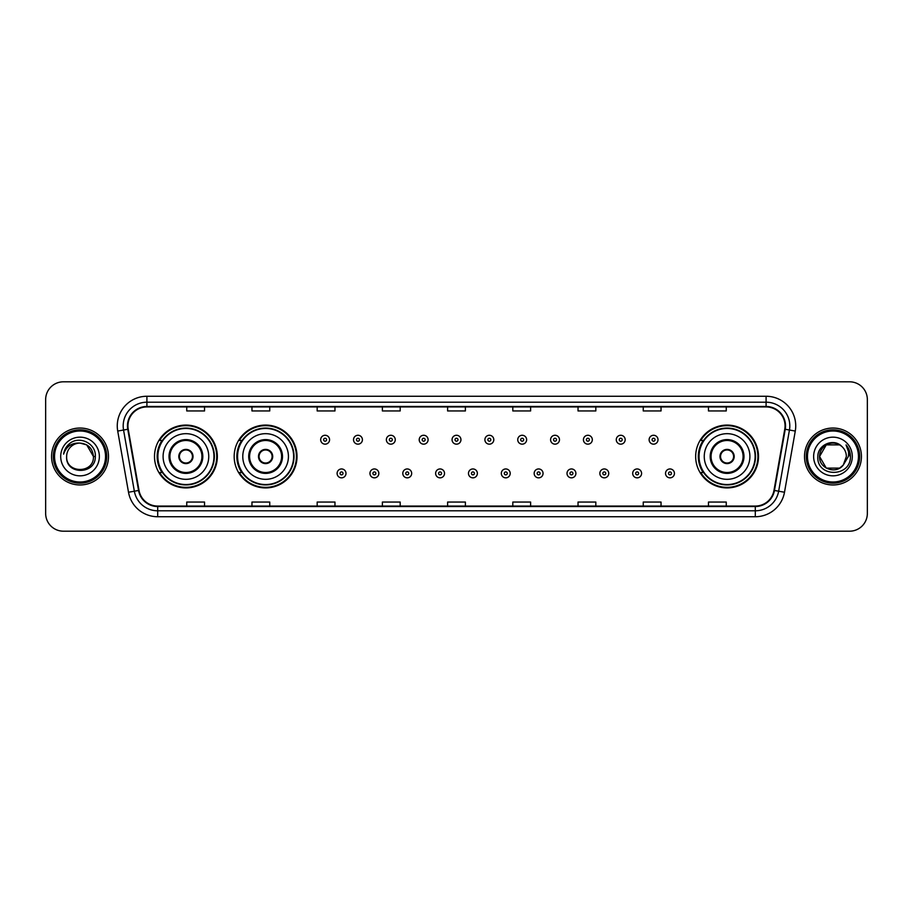 <?xml version="1.0" encoding="UTF-8"?>
<svg xmlns="http://www.w3.org/2000/svg" width="913" height="913" viewBox="0 0 913 913"><rect width="100%" height="100%" fill="white"/><g stroke="black" fill="none" stroke-linecap="round" stroke-linejoin="round"><path stroke-width="1.37" d="M695.66 456.5A31.419 31.419 0 0 0 727.079 487.919A31.419 31.419 0 0 0 758.498 456.5A31.419 31.419 0 0 0 727.079 425.081A31.419 31.419 0 0 0 695.66 456.5M234.173 456.5A31.419 31.419 0 0 0 265.603 487.919A31.419 31.419 0 0 0 297.022 456.5A31.419 31.419 0 0 0 265.603 425.081A31.419 31.419 0 0 0 234.173 456.5M154.502 456.5A31.419 31.419 0 0 0 185.921 487.919A31.419 31.419 0 0 0 217.34 456.5A31.419 31.419 0 0 0 185.921 425.081A31.419 31.419 0 0 0 154.502 456.5M162.035 472.512A28.748 28.748 0 0 1 162.035 440.488M241.717 472.512A28.748 28.748 0 0 1 241.717 440.488M703.193 472.512A28.748 28.748 0 0 1 703.193 440.488M45.65 399.586L45.65 513.414A17.781 17.781 0 0 0 63.431 531.195L849.569 531.195A17.781 17.781 0 0 0 867.35 513.414L867.35 399.586A17.781 17.781 0 0 0 849.569 381.805L63.431 381.805A17.781 17.781 0 0 0 45.65 399.586L45.65 513.414M51.573 456.5A28.463 28.463 0 0 0 80.036 484.963A28.463 28.463 0 0 0 108.487 456.5A28.463 28.463 0 0 0 80.036 428.037A28.463 28.463 0 0 0 51.573 456.5A28.463 28.463 0 0 0 80.036 484.963A28.463 28.463 0 0 0 108.487 456.5A28.463 28.463 0 0 0 80.036 428.037A28.463 28.463 0 0 0 51.573 456.5M804.513 456.5A28.463 28.463 0 0 0 832.964 484.963A28.463 28.463 0 0 0 861.427 456.5A28.463 28.463 0 0 0 832.964 428.037A28.463 28.463 0 0 0 804.513 456.5A28.463 28.463 0 0 0 832.964 484.963A28.463 28.463 0 0 0 861.427 456.5A28.463 28.463 0 0 0 832.964 428.037A28.463 28.463 0 0 0 804.513 456.5M127.934 425.903A18.968 18.968 0 0 1 146.913 406.936L766.087 406.936A18.968 18.968 0 0 1 784.769 429.201L773.984 490.384A18.968 18.968 0 0 1 755.302 506.064L157.698 506.064A18.968 18.968 0 0 1 139.016 490.384L128.231 429.201A18.968 18.968 0 0 1 127.934 425.903M127.466 425.903A19.447 19.447 0 0 0 127.763 429.281L138.548 490.464A19.447 19.447 0 0 0 157.698 506.532L755.302 506.532A19.447 19.447 0 0 0 774.452 490.464L785.237 429.281A19.447 19.447 0 0 0 766.087 406.468L146.913 406.468A19.447 19.447 0 0 0 127.466 425.903M117.72 431.062A29.638 29.638 0 0 1 146.913 396.265L766.087 396.265A29.638 29.638 0 0 1 795.28 431.062L784.495 492.244A29.638 29.638 0 0 1 755.302 516.735L157.698 516.735A29.638 29.638 0 0 1 128.505 492.244L117.72 431.062L123.552 430.023A23.715 23.715 0 0 1 146.913 402.199L766.087 402.199A23.715 23.715 0 0 1 789.448 430.023L778.652 491.205A23.715 23.715 0 0 1 755.302 510.801L157.698 510.801A23.715 23.715 0 0 1 134.348 491.205L123.552 430.023A23.715 23.715 0 0 1 123.198 425.903M849.569 381.805L63.431 381.805M63.431 531.195L849.569 531.195M867.35 513.414L867.35 399.586M774.452 490.464L778.652 491.205L789.448 430.023L795.28 431.062M447.61 406.936L447.61 410.953L465.39 410.953L465.39 406.936M382.387 406.936L382.387 410.953L400.179 410.953L400.179 406.936M317.176 406.936L317.176 410.953L334.968 410.953L334.968 406.936M251.965 406.936L251.965 410.953L269.746 410.953L269.746 406.936M186.754 406.936L186.754 410.953L204.535 410.953L204.535 406.936M512.821 406.936L512.821 410.953L530.613 410.953L530.613 406.936M578.032 406.936L578.032 410.953L595.824 410.953L595.824 406.936M643.254 406.936L643.254 410.953L661.035 410.953L661.035 406.936M708.465 406.936L708.465 410.953L726.246 410.953L726.246 406.936M465.39 506.064L465.39 502.047L447.61 502.047L447.61 506.064M400.179 506.064L400.179 502.047L382.387 502.047L382.387 506.064M334.968 506.064L334.968 502.047L317.176 502.047L317.176 506.064M269.746 506.064L269.746 502.047L251.965 502.047L251.965 506.064M204.535 506.064L204.535 502.047L186.754 502.047L186.754 506.064M530.613 506.064L530.613 502.047L512.821 502.047L512.821 506.064M595.824 506.064L595.824 502.047L578.032 502.047L578.032 506.064M661.035 506.064L661.035 502.047L643.254 502.047L643.254 506.064M726.246 506.064L726.246 502.047L708.465 502.047L708.465 506.064M105.531 456.5A25.496 25.496 0 0 0 80.036 431.004A25.496 25.496 0 0 0 54.54 456.5A25.496 25.496 0 0 0 80.036 481.996A25.496 25.496 0 0 0 105.531 456.5M106.718 456.5A26.682 26.682 0 0 0 80.036 429.818A26.682 26.682 0 0 0 53.353 456.5A26.682 26.682 0 0 0 80.036 483.182A26.682 26.682 0 0 0 106.718 456.5M95.317 456.5L93.434 456.5L86.735 444.893L80.036 443.102C88.173 443.889 92.647 448.363 93.434 456.5L86.735 444.893L80.036 443.102L86.735 444.893L93.434 456.5L86.735 444.893L80.036 443.102L86.735 444.893L93.434 456.5C94.256 473.79 65.816 473.79 66.638 456.5C65.382 475.228 95.922 474.794 95.317 456.5C96.356 443.684 79.705 435.375 69.845 443.376C66.364 446.172 64.275 449.755 63.59 454.149C66.352 446.286 71.83 442.611 80.036 443.102L86.735 444.893L93.434 456.5C94.256 473.79 65.816 473.79 66.638 456.5C65.816 473.79 94.256 473.79 93.434 456.5C94.256 473.79 65.816 473.79 66.638 456.5C65.816 473.79 94.256 473.79 93.434 456.5C94.256 473.79 65.816 473.79 66.638 456.5A13.398 13.398 0 0 1 80.036 443.102L86.735 444.893L93.434 456.5A13.398 13.398 0 0 0 93.434 456.009M60.703 456.5A19.333 19.333 0 0 0 80.036 475.833A19.333 19.333 0 0 0 99.369 456.5A19.333 19.333 0 0 0 80.036 437.167A19.333 19.333 0 0 0 60.703 456.5M65.553 448.363L69.845 443.376M163.096 456.5A22.825 22.825 0 0 1 185.921 433.675A22.825 22.825 0 0 1 208.746 456.5A22.825 22.825 0 0 1 185.921 479.325A22.825 22.825 0 0 1 163.096 456.5A22.825 22.825 0 0 0 185.921 479.325A22.825 22.825 0 0 0 208.746 456.5M169.909 456.5A16.012 16.012 0 0 0 185.921 472.512A16.012 16.012 0 0 0 201.933 456.5A16.012 16.012 0 0 0 185.921 440.488A16.012 16.012 0 0 0 169.909 456.5M162.388 440.488A28.463 28.463 0 0 0 162.388 472.512M213.962 456.5A28.041 28.041 0 0 0 185.921 428.459A28.041 28.041 0 0 0 157.881 456.5A28.041 28.041 0 0 0 185.921 484.541A28.041 28.041 0 0 0 213.962 456.5M178.811 456.5A7.11 7.11 0 0 0 185.921 463.61A7.11 7.11 0 0 0 193.031 456.5A7.11 7.11 0 0 0 185.921 449.39A7.11 7.11 0 0 0 178.811 456.5M216.746 456.5A30.825 30.825 0 0 1 159.57 472.512L162.434 472.512A28.429 28.429 0 0 0 214.35 456.568A28.429 28.429 0 0 0 162.434 440.488L159.57 440.488A30.825 30.825 0 0 1 216.746 456.5M179.028 454.72L179.279 454.72A6.882 6.882 0 0 1 192.563 454.72L192.198 454.72A6.517 6.517 0 0 1 185.921 463.017A6.517 6.517 0 0 1 179.644 454.72A6.517 6.517 0 0 1 192.198 454.72L192.803 454.72M192.803 458.28L192.563 458.28A6.882 6.882 0 0 1 179.279 458.28L179.028 458.28M839.663 468.107A13.398 13.398 0 0 0 843.281 465.048L839.663 468.107L826.265 468.107L819.566 456.5L826.265 444.893L839.663 444.893L841.74 446.377C833.523 437.749 817.683 444.859 817.831 456.5C816.325 477.191 849.866 477.727 850.414 457.504L850.437 456.5C850.391 452.106 848.93 448.249 846.054 444.916C848.245 448.511 849.01 452.369 848.36 456.5L843.281 465.048L839.663 468.107L826.265 468.107L819.566 456.5L826.265 468.107L839.663 468.107L843.281 465.048L839.663 468.107L826.265 468.107L819.566 456.5C818.87 468.415 835.76 474.657 843.007 465.368L840.28 467.73M858.46 456.5A25.496 25.496 0 0 0 832.964 431.004A25.496 25.496 0 0 0 807.469 456.5A25.496 25.496 0 0 0 832.964 481.996A25.496 25.496 0 0 0 858.46 456.5M859.647 456.5A26.682 26.682 0 0 0 832.964 429.818A26.682 26.682 0 0 0 806.282 456.5A26.682 26.682 0 0 0 832.964 483.182A26.682 26.682 0 0 0 859.647 456.5M843.281 465.048L846.362 456.5C846.294 452.46 844.753 449.082 841.74 446.377M813.631 456.5A19.333 19.333 0 0 0 832.964 475.833A19.333 19.333 0 0 0 852.297 456.5A19.333 19.333 0 0 0 832.964 437.167A19.333 19.333 0 0 0 813.631 456.5M839.663 444.893A13.398 13.398 0 0 0 819.566 456.5M846.18 445.065L850.437 457.014L846.054 444.916L849.547 450.976M242.778 456.5A22.825 22.825 0 0 1 265.603 433.675A22.825 22.825 0 0 1 288.428 456.5A22.825 22.825 0 0 1 265.603 479.325A22.825 22.825 0 0 1 242.778 456.5A22.825 22.825 0 0 0 265.603 479.325A22.825 22.825 0 0 0 288.428 456.5M249.591 456.5A16.012 16.012 0 0 0 265.603 472.512A16.012 16.012 0 0 0 281.603 456.5A16.012 16.012 0 0 0 265.603 440.488A16.012 16.012 0 0 0 249.591 456.5M242.071 440.488A28.463 28.463 0 0 0 242.071 472.512M293.644 456.5A28.041 28.041 0 0 0 265.603 428.459A28.041 28.041 0 0 0 237.563 456.5A28.041 28.041 0 0 0 265.603 484.541A28.041 28.041 0 0 0 293.644 456.5M258.482 456.5A7.11 7.11 0 0 0 265.603 463.61A7.11 7.11 0 0 0 272.713 456.5A7.11 7.11 0 0 0 265.603 449.39A7.11 7.11 0 0 0 258.482 456.5M296.428 456.5A30.825 30.825 0 0 1 239.252 472.512L242.105 472.512A28.429 28.429 0 0 0 294.02 456.568A28.429 28.429 0 0 0 242.105 440.488L239.252 440.488A30.825 30.825 0 0 1 296.428 456.5M258.71 454.72L258.95 454.72A6.882 6.882 0 0 1 272.245 454.72L271.869 454.72A6.517 6.517 0 0 1 265.603 463.017A6.517 6.517 0 0 1 259.326 454.72A6.517 6.517 0 0 1 271.869 454.72L272.485 454.72M272.485 458.28L272.245 458.28A6.882 6.882 0 0 1 258.95 458.28L258.71 458.28M704.254 456.5A22.825 22.825 0 0 1 727.079 433.675A22.825 22.825 0 0 1 749.904 456.5A22.825 22.825 0 0 1 727.079 479.325A22.825 22.825 0 0 1 704.254 456.5A22.825 22.825 0 0 0 727.079 479.325A22.825 22.825 0 0 0 749.904 456.5M711.067 456.5A16.012 16.012 0 0 0 727.079 472.512A16.012 16.012 0 0 0 743.091 456.5A16.012 16.012 0 0 0 727.079 440.488A16.012 16.012 0 0 0 711.067 456.5M703.546 440.488A28.463 28.463 0 0 0 703.546 472.512M755.119 456.5A28.041 28.041 0 0 0 727.079 428.459A28.041 28.041 0 0 0 699.038 456.5A28.041 28.041 0 0 0 727.079 484.541A28.041 28.041 0 0 0 755.119 456.5M719.969 456.5A7.11 7.11 0 0 0 727.079 463.61A7.11 7.11 0 0 0 734.189 456.5A7.11 7.11 0 0 0 727.079 449.39A7.11 7.11 0 0 0 719.969 456.5M757.904 456.5A30.825 30.825 0 0 1 700.728 472.512L703.592 472.512A28.429 28.429 0 0 0 755.508 456.568A28.429 28.429 0 0 0 703.592 440.488L700.728 440.488A30.825 30.825 0 0 1 757.904 456.5M720.197 454.72L720.437 454.72A6.882 6.882 0 0 1 733.721 454.72L733.356 454.72A6.517 6.517 0 0 1 727.079 463.017A6.517 6.517 0 0 1 720.802 454.72A6.517 6.517 0 0 1 733.356 454.72L733.972 454.72M733.972 458.28L733.356 458.28A6.517 6.517 0 0 1 720.802 458.28L720.197 458.28M733.356 458.28L733.721 458.28A6.882 6.882 0 0 1 720.437 458.28L720.802 458.28M329.57 439.724A4.451 4.451 0 0 1 325.119 444.163A4.451 4.451 0 0 1 320.68 439.724A4.451 4.451 0 0 1 325.119 435.273A4.451 4.451 0 0 1 329.57 439.724A4.451 4.451 0 0 0 325.119 435.273A4.451 4.451 0 0 0 320.68 439.724M362.415 439.724A4.451 4.451 0 0 1 357.964 444.163A4.451 4.451 0 0 1 353.525 439.724A4.451 4.451 0 0 1 357.964 435.273A4.451 4.451 0 0 1 362.415 439.724A4.451 4.451 0 0 0 357.964 435.273A4.451 4.451 0 0 0 353.525 439.724M395.261 439.724A4.451 4.451 0 0 1 390.81 444.163A4.451 4.451 0 0 1 386.37 439.724A4.451 4.451 0 0 1 390.81 435.273A4.451 4.451 0 0 1 395.261 439.724A4.451 4.451 0 0 0 390.81 435.273A4.451 4.451 0 0 0 386.37 439.724M428.106 439.724A4.451 4.451 0 0 1 423.655 444.163A4.451 4.451 0 0 1 419.204 439.724A4.451 4.451 0 0 1 423.655 435.273A4.451 4.451 0 0 1 428.106 439.724A4.451 4.451 0 0 0 423.655 435.273A4.451 4.451 0 0 0 419.204 439.724M460.951 439.724A4.451 4.451 0 0 1 456.5 444.163A4.451 4.451 0 0 1 452.049 439.724A4.451 4.451 0 0 1 456.5 435.273A4.451 4.451 0 0 1 460.951 439.724A4.451 4.451 0 0 0 456.5 435.273A4.451 4.451 0 0 0 452.049 439.724M493.796 439.724A4.451 4.451 0 0 1 489.345 444.163A4.451 4.451 0 0 1 484.894 439.724A4.451 4.451 0 0 1 489.345 435.273A4.451 4.451 0 0 1 493.796 439.724A4.451 4.451 0 0 0 489.345 435.273A4.451 4.451 0 0 0 484.894 439.724M526.63 439.724A4.451 4.451 0 0 1 522.19 444.163A4.451 4.451 0 0 1 517.739 439.724A4.451 4.451 0 0 1 522.19 435.273A4.451 4.451 0 0 1 526.63 439.724A4.451 4.451 0 0 0 522.19 435.273A4.451 4.451 0 0 0 517.739 439.724M559.475 439.724A4.451 4.451 0 0 1 555.036 444.163A4.451 4.451 0 0 1 550.585 439.724A4.451 4.451 0 0 1 555.036 435.273A4.451 4.451 0 0 1 559.475 439.724A4.451 4.451 0 0 0 555.036 435.273A4.451 4.451 0 0 0 550.585 439.724M592.32 439.724A4.451 4.451 0 0 1 587.881 444.163A4.451 4.451 0 0 1 583.43 439.724A4.451 4.451 0 0 1 587.881 435.273A4.451 4.451 0 0 1 592.32 439.724A4.451 4.451 0 0 0 587.881 435.273A4.451 4.451 0 0 0 583.43 439.724M625.165 439.724A4.451 4.451 0 0 1 620.726 444.163A4.451 4.451 0 0 1 616.275 439.724A4.451 4.451 0 0 1 620.726 435.273A4.451 4.451 0 0 1 625.165 439.724A4.451 4.451 0 0 0 620.726 435.273A4.451 4.451 0 0 0 616.275 439.724M658.011 439.724A4.451 4.451 0 0 1 653.571 444.163A4.451 4.451 0 0 1 649.12 439.724A4.451 4.451 0 0 1 653.571 435.273A4.451 4.451 0 0 1 658.011 439.724A4.451 4.451 0 0 0 653.571 435.273A4.451 4.451 0 0 0 649.12 439.724M337.102 473.402A4.451 4.451 0 0 1 341.542 468.951A4.451 4.451 0 0 1 345.993 473.402A4.451 4.451 0 0 1 341.542 477.841A4.451 4.451 0 0 1 337.102 473.402A4.451 4.451 0 0 0 341.542 477.841A4.451 4.451 0 0 0 345.993 473.402M369.948 473.402A4.451 4.451 0 0 1 374.387 468.951A4.451 4.451 0 0 1 378.838 473.402A4.451 4.451 0 0 1 374.387 477.841A4.451 4.451 0 0 1 369.948 473.402A4.451 4.451 0 0 0 374.387 477.841A4.451 4.451 0 0 0 378.838 473.402M402.793 473.402A4.451 4.451 0 0 1 407.232 468.951A4.451 4.451 0 0 1 411.683 473.402A4.451 4.451 0 0 1 407.232 477.841A4.451 4.451 0 0 1 402.793 473.402A4.451 4.451 0 0 0 407.232 477.841A4.451 4.451 0 0 0 411.683 473.402M435.627 473.402A4.451 4.451 0 0 1 440.077 468.951A4.451 4.451 0 0 1 444.528 473.402A4.451 4.451 0 0 1 440.077 477.841A4.451 4.451 0 0 1 435.627 473.402A4.451 4.451 0 0 0 440.077 477.841A4.451 4.451 0 0 0 444.528 473.402M468.472 473.402A4.451 4.451 0 0 1 472.923 468.951A4.451 4.451 0 0 1 477.373 473.402A4.451 4.451 0 0 1 472.923 477.841A4.451 4.451 0 0 1 468.472 473.402A4.451 4.451 0 0 0 472.923 477.841A4.451 4.451 0 0 0 477.373 473.402M501.317 473.402A4.451 4.451 0 0 1 505.768 468.951A4.451 4.451 0 0 1 510.207 473.402A4.451 4.451 0 0 1 505.768 477.841A4.451 4.451 0 0 1 501.317 473.402A4.451 4.451 0 0 0 505.768 477.841A4.451 4.451 0 0 0 510.207 473.402M534.162 473.402A4.451 4.451 0 0 1 538.613 468.951A4.451 4.451 0 0 1 543.052 473.402A4.451 4.451 0 0 1 538.613 477.841A4.451 4.451 0 0 1 534.162 473.402A4.451 4.451 0 0 0 538.613 477.841A4.451 4.451 0 0 0 543.052 473.402M567.007 473.402A4.451 4.451 0 0 1 571.458 468.951A4.451 4.451 0 0 1 575.898 473.402A4.451 4.451 0 0 1 571.458 477.841A4.451 4.451 0 0 1 567.007 473.402A4.451 4.451 0 0 0 571.458 477.841A4.451 4.451 0 0 0 575.898 473.402M599.852 473.402A4.451 4.451 0 0 1 604.303 468.951A4.451 4.451 0 0 1 608.743 473.402A4.451 4.451 0 0 1 604.303 477.841A4.451 4.451 0 0 1 599.852 473.402A4.451 4.451 0 0 0 604.303 477.841A4.451 4.451 0 0 0 608.743 473.402M632.698 473.402A4.451 4.451 0 0 1 637.148 468.951A4.451 4.451 0 0 1 641.588 473.402A4.451 4.451 0 0 1 637.148 477.841A4.451 4.451 0 0 1 632.698 473.402A4.451 4.451 0 0 0 637.148 477.841A4.451 4.451 0 0 0 641.588 473.402M665.543 473.402A4.451 4.451 0 0 1 669.982 468.951A4.451 4.451 0 0 1 674.433 473.402A4.451 4.451 0 0 1 669.982 477.841A4.451 4.451 0 0 1 665.543 473.402A4.451 4.451 0 0 0 669.982 477.841A4.451 4.451 0 0 0 674.433 473.402M766.087 396.265L766.087 406.468M123.552 430.023L127.763 429.281M157.698 516.735L157.698 506.532M755.302 506.532L755.302 516.735M128.505 492.244L138.548 490.464M785.237 429.281L789.448 430.023M146.913 396.265L146.913 406.468M778.652 491.205L784.495 492.244M202.812 456.5A16.902 16.902 0 0 0 185.921 439.598A16.902 16.902 0 0 0 169.019 456.5A16.902 16.902 0 0 0 185.921 473.402A16.902 16.902 0 0 0 202.812 456.5M282.494 456.5A16.902 16.902 0 0 0 265.603 439.598A16.902 16.902 0 0 0 248.701 456.5A16.902 16.902 0 0 0 265.603 473.402A16.902 16.902 0 0 0 282.494 456.5M743.981 456.5A16.902 16.902 0 0 0 727.079 439.598A16.902 16.902 0 0 0 710.188 456.5A16.902 16.902 0 0 0 727.079 473.402A16.902 16.902 0 0 0 743.981 456.5M323.636 439.724A1.484 1.484 0 0 0 325.119 441.207A1.484 1.484 0 0 0 326.603 439.724A1.484 1.484 0 0 0 325.119 438.24A1.484 1.484 0 0 0 323.636 439.724M356.481 439.724A1.484 1.484 0 0 0 357.964 441.207A1.484 1.484 0 0 0 359.448 439.724A1.484 1.484 0 0 0 357.964 438.24A1.484 1.484 0 0 0 356.481 439.724M389.326 439.724A1.484 1.484 0 0 0 390.81 441.207A1.484 1.484 0 0 0 392.293 439.724A1.484 1.484 0 0 0 390.81 438.24A1.484 1.484 0 0 0 389.326 439.724M422.171 439.724A1.484 1.484 0 0 0 423.655 441.207A1.484 1.484 0 0 0 425.138 439.724A1.484 1.484 0 0 0 423.655 438.24A1.484 1.484 0 0 0 422.171 439.724M455.016 439.724A1.484 1.484 0 0 0 456.5 441.207A1.484 1.484 0 0 0 457.984 439.724A1.484 1.484 0 0 0 456.5 438.24A1.484 1.484 0 0 0 455.016 439.724M487.862 439.724A1.484 1.484 0 0 0 489.345 441.207A1.484 1.484 0 0 0 490.829 439.724A1.484 1.484 0 0 0 489.345 438.24A1.484 1.484 0 0 0 487.862 439.724M520.707 439.724A1.484 1.484 0 0 0 522.19 441.207A1.484 1.484 0 0 0 523.674 439.724A1.484 1.484 0 0 0 522.19 438.24A1.484 1.484 0 0 0 520.707 439.724M553.552 439.724A1.484 1.484 0 0 0 555.036 441.207A1.484 1.484 0 0 0 556.519 439.724A1.484 1.484 0 0 0 555.036 438.24A1.484 1.484 0 0 0 553.552 439.724M586.397 439.724A1.484 1.484 0 0 0 587.881 441.207A1.484 1.484 0 0 0 589.364 439.724A1.484 1.484 0 0 0 587.881 438.24A1.484 1.484 0 0 0 586.397 439.724M619.242 439.724A1.484 1.484 0 0 0 620.726 441.207A1.484 1.484 0 0 0 622.198 439.724A1.484 1.484 0 0 0 620.726 438.24A1.484 1.484 0 0 0 619.242 439.724M652.087 439.724A1.484 1.484 0 0 0 653.571 441.207A1.484 1.484 0 0 0 655.043 439.724A1.484 1.484 0 0 0 653.571 438.24A1.484 1.484 0 0 0 652.087 439.724M343.026 473.402A1.484 1.484 0 0 0 341.542 471.918A1.484 1.484 0 0 0 340.058 473.402A1.484 1.484 0 0 0 341.542 474.874A1.484 1.484 0 0 0 343.026 473.402M375.871 473.402A1.484 1.484 0 0 0 374.387 471.918A1.484 1.484 0 0 0 372.903 473.402A1.484 1.484 0 0 0 374.387 474.874A1.484 1.484 0 0 0 375.871 473.402M408.716 473.402A1.484 1.484 0 0 0 407.232 471.918A1.484 1.484 0 0 0 405.749 473.402A1.484 1.484 0 0 0 407.232 474.874A1.484 1.484 0 0 0 408.716 473.402M441.561 473.402A1.484 1.484 0 0 0 440.077 471.918A1.484 1.484 0 0 0 438.594 473.402A1.484 1.484 0 0 0 440.077 474.874A1.484 1.484 0 0 0 441.561 473.402M474.406 473.402A1.484 1.484 0 0 0 472.923 471.918A1.484 1.484 0 0 0 471.439 473.402A1.484 1.484 0 0 0 472.923 474.874A1.484 1.484 0 0 0 474.406 473.402M507.251 473.402A1.484 1.484 0 0 0 505.768 471.918A1.484 1.484 0 0 0 504.284 473.402A1.484 1.484 0 0 0 505.768 474.874A1.484 1.484 0 0 0 507.251 473.402M540.097 473.402A1.484 1.484 0 0 0 538.613 471.918A1.484 1.484 0 0 0 537.129 473.402A1.484 1.484 0 0 0 538.613 474.874A1.484 1.484 0 0 0 540.097 473.402M572.942 473.402A1.484 1.484 0 0 0 571.458 471.918A1.484 1.484 0 0 0 569.974 473.402A1.484 1.484 0 0 0 571.458 474.874A1.484 1.484 0 0 0 572.942 473.402M605.787 473.402A1.484 1.484 0 0 0 604.303 471.918A1.484 1.484 0 0 0 602.82 473.402A1.484 1.484 0 0 0 604.303 474.874A1.484 1.484 0 0 0 605.787 473.402M638.621 473.402A1.484 1.484 0 0 0 637.148 471.918A1.484 1.484 0 0 0 635.665 473.402A1.484 1.484 0 0 0 637.148 474.874A1.484 1.484 0 0 0 638.621 473.402M671.466 473.402A1.484 1.484 0 0 0 669.982 471.918A1.484 1.484 0 0 0 668.51 473.402A1.484 1.484 0 0 0 669.982 474.874A1.484 1.484 0 0 0 671.466 473.402"/></g></svg>
